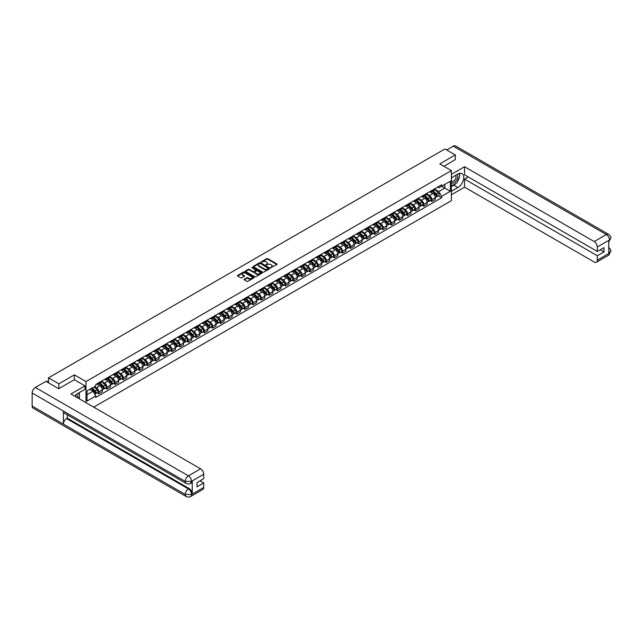 <?xml version="1.0" encoding="UTF-8"?>
<svg xmlns="http://www.w3.org/2000/svg" width="643" height="643" viewBox="0 0 643 643"><rect width="100%" height="100%" fill="white"/><g stroke="black" fill="none" stroke-linecap="round" stroke-linejoin="round"><path stroke-width="0.96" d="M270.783 267.673L276.924 264.538A0.723 0.418 0 0 0 276.924 263.951L267.729 258.639A0.723 0.418 0 0 0 266.708 258.639L261.275 261.773L261.275 262.191L262.69 261.781A2.315 1.334 0 0 1 265.961 261.781L266.732 262.223A2.315 1.334 0 0 1 267.408 263.172A2.315 1.334 0 0 1 266.732 264.112L266.025 264.932L267.448 264.53A2.315 1.334 0 0 1 270.719 264.53L271.483 264.972A2.315 1.334 0 0 1 272.158 265.913A2.315 1.334 0 0 1 271.483 266.861L270.783 267.263M244.268 279.239A0.723 0.418 0 0 0 244.268 279.826L246.848 281.312A0.723 0.418 0 0 0 247.876 281.312L253.905 277.832A0.723 0.418 0 0 0 253.905 277.246L244.702 271.933A0.723 0.418 0 0 0 243.681 271.933L237.653 275.413A0.723 0.418 0 0 0 237.653 276.008L240.771 277.8A0.723 0.418 0 0 0 241.792 277.8L244.372 276.313A0.723 0.418 0 0 0 244.372 275.726L242.829 274.834A1.937 1.117 0 0 1 242.258 274.039A1.937 1.117 0 0 1 243.456 273.01A1.937 1.117 0 0 1 245.562 273.251L251.614 276.747A1.937 1.117 0 0 1 252.185 277.535A1.937 1.117 0 0 1 250.987 278.572A1.937 1.117 0 0 1 248.881 278.331L247.876 277.744A0.723 0.418 0 0 0 246.848 277.744L244.268 279.239L244.268 279.826L246.848 278.347L246.848 277.744M85.985 381.564L74.379 374.861L58.859 383.815L48.498 377.835L444.924 148.959L455.284 154.947L439.772 163.901L451.378 170.604L85.985 381.564L85.985 402.663M262.746 272.142A0.723 0.418 0 0 0 263.767 272.142L269.795 268.653A0.723 0.418 0 0 0 269.795 268.067L260.6 262.754A0.723 0.418 0 0 0 259.579 262.754L253.543 266.234A0.723 0.418 0 0 0 253.543 266.829L262.746 272.142M251.984 267.785L252.498 267.858L252.498 267.255L261.854 272.656A0.723 0.418 0 0 1 261.854 273.243L255.818 276.723A0.723 0.418 0 0 1 254.797 276.723L245.602 271.418L245.602 270.824A0.723 0.418 0 0 0 245.602 271.418M245.602 270.824L248.182 269.337A0.723 0.418 0 0 1 249.203 269.337L252.932 271.491A0.723 0.418 0 0 0 253.953 271.491L255.665 270.502A0.723 0.418 0 0 0 255.665 269.907L251.783 267.673L252.498 267.255M93.741 407.148L451.378 200.664L451.378 170.604M58.859 383.815L58.859 388.629M48.498 377.835L48.498 382.826M455.284 159.753L455.284 154.947M431.855 190.441A3.384 1.953 60 0 1 431.156 191.968L434.588 189.982A3.384 1.953 -120 0 0 435.295 188.463M426.976 194.09L429.46 195.528A3.384 1.953 60 0 1 431.855 199.676L435.295 197.69A3.384 1.953 -120 0 0 432.9 193.543L430.44 192.12M435.295 197.69L435.295 199.523L431.855 201.508L430.207 200.552M431.156 191.968A3.384 1.953 60 0 1 429.484 191.815M431.855 199.676L431.855 201.508M423.737 195.134A3.384 1.953 60 0 1 423.03 196.654L426.47 194.668A3.384 1.953 -120 0 0 427.169 193.149M422.089 205.246L423.737 206.194L427.169 204.209L427.169 202.376A3.384 1.953 -120 0 0 424.774 198.229L422.314 196.806M423.03 196.654A3.384 1.953 60 0 1 421.366 196.501M418.858 198.783L421.342 200.214A3.384 1.953 60 0 1 423.737 204.361L423.737 206.194M415.611 199.82A3.384 1.953 60 0 1 414.912 201.339L418.344 199.362A3.384 1.953 -120 0 0 419.051 197.835M413.963 209.931L415.611 210.888L419.051 208.903L419.051 207.07A3.384 1.953 -120 0 0 416.656 202.923L414.196 201.5M414.912 201.339A3.384 1.953 60 0 1 413.24 201.187M410.732 203.469L413.216 204.9A3.384 1.953 60 0 1 415.611 209.047L415.611 210.888M407.493 204.514A3.384 1.953 60 0 1 406.786 206.033L410.226 204.048A3.384 1.953 -120 0 0 410.925 202.529M405.846 214.625L407.493 215.574L410.925 213.589L410.925 211.756A3.384 1.953 -120 0 0 408.53 207.609L406.071 206.186M406.786 206.033A3.384 1.953 60 0 1 405.122 205.881M402.614 208.163L405.098 209.594A3.384 1.953 60 0 1 407.493 213.741L407.493 215.574M399.367 209.2A3.384 1.953 60 0 1 398.668 210.719L402.1 208.742A3.384 1.953 -120 0 0 402.807 207.215M397.72 219.311L399.367 220.26L402.807 218.282L402.807 216.45A3.384 1.953 -120 0 0 400.412 212.294L397.953 210.88M398.668 210.719A3.384 1.953 60 0 1 396.996 210.566M394.489 212.849L396.972 214.28A3.384 1.953 60 0 1 399.367 218.427L399.367 220.26M391.241 213.894A3.384 1.953 60 0 1 390.542 215.413L393.982 213.428A3.384 1.953 -120 0 0 394.681 211.909M389.602 224.005L391.249 224.954L394.681 222.968L394.681 221.136A3.384 1.953 -120 0 0 392.286 216.988L389.827 215.566M390.542 215.413A3.384 1.953 60 0 1 388.878 215.26M386.371 217.535L388.854 218.974A3.384 1.953 60 0 1 391.249 223.121L391.249 224.954M383.124 218.58A3.384 1.953 60 0 1 382.424 220.099L385.856 218.114A3.384 1.953 -120 0 0 386.556 216.595M381.476 228.691L383.124 229.639L386.564 227.662L386.564 225.822A3.384 1.953 -120 0 0 384.168 221.674L381.709 220.26M382.424 220.099A3.384 1.953 60 0 1 380.752 219.946M378.245 222.229L380.728 223.66A3.384 1.953 60 0 1 383.124 227.807L383.124 229.639M374.998 223.266A3.384 1.953 60 0 1 374.298 224.793L377.738 222.808A3.384 1.953 -120 0 0 378.438 221.288M373.35 233.377L374.998 234.333L378.438 232.348L378.438 230.516A3.384 1.953 -120 0 0 376.042 226.368L373.583 224.946M374.298 224.793A3.384 1.953 60 0 1 372.635 224.64M370.127 226.915L372.602 228.353A3.384 1.953 60 0 1 374.998 232.501L374.998 234.333M366.88 227.96A3.384 1.953 60 0 1 366.18 229.479L369.612 227.493A3.384 1.953 -120 0 0 370.312 225.974M365.232 238.071L366.88 239.019L370.312 237.034L370.312 235.201A3.384 1.953 -120 0 0 367.917 231.054L365.457 229.631M366.18 229.479A3.384 1.953 60 0 1 364.509 229.326M362.001 231.609L364.485 233.039A3.384 1.953 60 0 1 366.88 237.187L366.88 239.019M358.754 232.645A3.384 1.953 60 0 1 358.055 234.173L361.495 232.187A3.384 1.953 -120 0 0 362.194 230.668M357.106 242.757L358.754 243.713L362.194 241.728L362.194 239.895A3.384 1.953 -120 0 0 359.799 235.748L357.339 234.325M358.055 234.173A3.384 1.953 60 0 1 356.391 234.012M353.883 236.294L356.359 237.725A3.384 1.953 60 0 1 358.754 241.881L358.754 243.713M350.636 237.339A3.384 1.953 60 0 1 349.937 238.858L353.369 236.873A3.384 1.953 -120 0 0 354.068 235.354M348.988 247.451L350.636 248.399L354.068 246.414L354.068 244.581A3.384 1.953 -120 0 0 351.673 240.434L349.213 239.011M349.937 238.858A3.384 1.953 60 0 1 348.265 238.706M345.757 240.988L348.241 242.419A3.384 1.953 60 0 1 350.636 246.566L350.636 248.399M342.51 242.025A3.384 1.953 60 0 1 341.811 243.544L345.251 241.567A3.384 1.953 -120 0 0 345.95 240.04M340.862 252.136L342.51 253.093L345.95 251.108L345.95 249.275A3.384 1.953 -120 0 0 343.555 245.12L341.095 243.705M341.811 243.544A3.384 1.953 60 0 1 340.147 243.392M337.639 245.674L340.115 247.105A3.384 1.953 60 0 1 342.51 251.252L342.51 253.093M334.392 246.719A3.384 1.953 60 0 1 333.685 248.238L337.125 246.253A3.384 1.953 -120 0 0 337.824 244.734M332.744 256.83L334.392 257.779L337.824 255.793L337.824 253.961A3.384 1.953 -120 0 0 335.429 249.814L332.97 248.391M333.685 248.238A3.384 1.953 60 0 1 332.021 248.085M329.513 250.36L331.997 251.799A3.384 1.953 60 0 1 334.392 255.946L334.392 257.779M326.266 251.405A3.384 1.953 60 0 1 325.567 252.924L328.999 250.939A3.384 1.953 -120 0 0 329.706 249.42M324.619 261.516L326.266 262.465L329.706 260.487L329.706 258.647A3.384 1.953 -120 0 0 327.311 254.499L324.852 253.085M325.567 252.924A3.384 1.953 60 0 1 323.895 252.771M321.387 255.054L323.871 256.485A3.384 1.953 60 0 1 326.266 260.632L326.266 262.465M318.148 256.091A3.384 1.953 60 0 1 317.441 257.618L320.881 255.633A3.384 1.953 -120 0 0 321.58 254.114M316.501 266.202L318.148 267.158L321.58 265.173L321.58 263.341A3.384 1.953 -120 0 0 319.185 259.193L316.726 257.771M317.441 257.618A3.384 1.953 60 0 1 315.777 257.465M313.27 259.74L315.753 261.179A3.384 1.953 60 0 1 318.148 265.326L318.148 267.158M310.022 260.785A3.384 1.953 60 0 1 309.323 262.304L312.755 260.319A3.384 1.953 -120 0 0 313.462 258.799M308.375 270.896L310.022 271.844L313.462 269.859L313.462 268.027A3.384 1.953 -120 0 0 311.067 263.879L308.608 262.457M309.323 262.304A3.384 1.953 60 0 1 307.651 262.151M305.144 264.434L307.627 265.864A3.384 1.953 60 0 1 310.022 270.012L310.022 271.844M301.905 265.471A3.384 1.953 60 0 1 301.197 266.998L304.637 265.012A3.384 1.953 -120 0 0 305.337 263.493M300.257 275.582L301.905 276.538L305.337 274.553L305.337 272.72A3.384 1.953 -120 0 0 302.941 268.573L300.482 267.15M301.197 266.998A3.384 1.953 60 0 1 299.534 266.837M297.026 269.12L299.509 270.55A3.384 1.953 60 0 1 301.905 274.706L301.905 276.538M293.779 270.164A3.384 1.953 60 0 1 293.079 271.684L296.511 269.698A3.384 1.953 -120 0 0 297.219 268.179M292.131 280.276L293.779 281.224L297.219 279.239L297.219 277.406A3.384 1.953 -120 0 0 294.824 273.259L292.364 271.836M293.079 271.684A3.384 1.953 60 0 1 291.408 271.531M288.9 273.814L291.383 275.244A3.384 1.953 60 0 1 293.779 279.392L293.779 281.224M285.653 274.85A3.384 1.953 60 0 1 284.953 276.369L288.394 274.392A3.384 1.953 -120 0 0 289.093 272.865M284.013 284.962L285.653 285.918L289.093 283.933L289.093 282.1A3.384 1.953 -120 0 0 286.698 277.945L284.238 276.53M284.953 276.369A3.384 1.953 60 0 1 283.29 276.217M280.782 278.499L283.266 279.93A3.384 1.953 60 0 1 285.653 284.077L285.653 285.918M277.535 279.544A3.384 1.953 60 0 1 276.836 281.063L280.268 279.078A3.384 1.953 -120 0 0 280.967 277.559M275.887 289.655L277.535 290.604L280.967 288.619L280.967 286.786A3.384 1.953 -120 0 0 278.58 282.639L276.12 281.216M276.836 281.063A3.384 1.953 60 0 1 275.164 280.911M272.656 283.185L275.14 284.624A3.384 1.953 60 0 1 277.535 288.771L277.535 290.604M269.409 284.23A3.384 1.953 60 0 1 268.71 285.749L272.15 283.764A3.384 1.953 -120 0 0 272.849 282.245M267.761 294.341L269.409 295.29L272.849 293.312L272.849 291.472A3.384 1.953 -120 0 0 270.454 287.325L267.994 285.91M268.71 285.749A3.384 1.953 60 0 1 267.046 285.596M264.538 287.879L267.014 289.31A3.384 1.953 60 0 1 269.409 293.457L269.409 295.29M261.291 288.916A3.384 1.953 60 0 1 260.592 290.443L264.024 288.458A3.384 1.953 -120 0 0 264.723 286.939M259.643 299.027L261.291 299.984L264.723 297.998L264.723 296.166A3.384 1.953 -120 0 0 262.328 292.018L259.868 290.596M260.592 290.443A3.384 1.953 60 0 1 258.92 290.29M256.412 292.565L258.896 294.004A3.384 1.953 60 0 1 261.291 298.151L261.291 299.984M253.165 293.61A3.384 1.953 60 0 1 252.466 295.129L255.906 293.144A3.384 1.953 -120 0 0 256.605 291.625M251.517 303.721L253.165 304.669L256.605 302.684L256.605 300.852A3.384 1.953 -120 0 0 254.21 296.704L251.751 295.282M252.466 295.129A3.384 1.953 60 0 1 250.802 294.976M248.294 297.259L250.77 298.69A3.384 1.953 60 0 1 253.165 302.837L253.165 304.669M245.047 298.296A3.384 1.953 60 0 1 244.348 299.823L247.78 297.838A3.384 1.953 -120 0 0 248.479 296.319M243.4 308.407L245.047 309.363L248.479 307.378L248.479 305.546A3.384 1.953 -120 0 0 246.084 301.398L243.625 299.976M244.348 299.823A3.384 1.953 60 0 1 242.676 299.67M240.169 301.945L242.652 303.375A3.384 1.953 60 0 1 245.047 307.531L245.047 309.363M236.921 302.99A3.384 1.953 60 0 1 236.222 304.509L239.662 302.523A3.384 1.953 -120 0 0 240.361 301.004M235.274 313.101L236.921 314.049L240.361 312.064L240.361 310.231A3.384 1.953 -120 0 0 237.966 306.084L235.507 304.661M236.222 304.509A3.384 1.953 60 0 1 234.558 304.356M232.043 306.639L234.526 308.069A3.384 1.953 60 0 1 236.921 312.217L236.921 314.049M228.804 307.675A3.384 1.953 60 0 1 228.096 309.195L231.536 307.217A3.384 1.953 -120 0 0 232.236 305.69M227.156 317.787L228.804 318.743L232.236 316.758L232.236 314.925A3.384 1.953 -120 0 0 229.84 310.77L227.381 309.355M228.096 309.195A3.384 1.953 60 0 1 226.432 309.042M223.925 311.325L226.408 312.755A3.384 1.953 60 0 1 228.804 316.903L228.804 318.743M220.678 312.369A3.384 1.953 60 0 1 219.978 313.888L223.41 311.903A3.384 1.953 -120 0 0 224.118 310.384M219.03 322.481L220.678 323.429L224.118 321.444L224.118 319.611A3.384 1.953 -120 0 0 221.722 315.464L219.263 314.041M219.978 313.888A3.384 1.953 60 0 1 218.307 313.736M215.799 316.01L218.282 317.449A3.384 1.953 60 0 1 220.678 321.596L220.678 323.429M212.56 317.055A3.384 1.953 60 0 1 211.852 318.574L215.292 316.589A3.384 1.953 -120 0 0 215.992 315.07M210.912 327.166L212.56 328.115L215.992 326.138L215.992 324.297A3.384 1.953 -120 0 0 213.597 320.15L211.137 318.735M211.852 318.574A3.384 1.953 60 0 1 210.189 318.422M207.681 320.704L210.165 322.135A3.384 1.953 60 0 1 212.56 326.282L212.56 328.115M204.434 321.749A3.384 1.953 60 0 1 203.735 323.268L207.167 321.283A3.384 1.953 -120 0 0 207.874 319.764M202.786 331.852L204.434 332.809L207.874 330.824L207.874 328.991A3.384 1.953 -120 0 0 205.479 324.844L203.019 323.421M203.735 323.268A3.384 1.953 60 0 1 202.063 323.116M199.555 325.39L202.039 326.829A3.384 1.953 60 0 1 204.434 330.976L204.434 332.809M196.316 326.435A3.384 1.953 60 0 1 195.609 327.954L199.049 325.969A3.384 1.953 -120 0 0 199.748 324.45M194.668 336.546L196.316 337.495L199.748 335.509L199.748 333.677A3.384 1.953 -120 0 0 197.353 329.529L194.893 328.107M195.609 327.954A3.384 1.953 60 0 1 193.945 327.801M191.437 330.084L193.921 331.515A3.384 1.953 60 0 1 196.316 335.662L196.316 337.495M188.19 331.121A3.384 1.953 60 0 1 187.491 332.648L190.923 330.663A3.384 1.953 -120 0 0 191.63 329.144M186.542 341.232L188.19 342.189L191.63 340.203L191.63 338.371A3.384 1.953 -120 0 0 189.235 334.223L186.775 332.801M187.491 332.648A3.384 1.953 60 0 1 185.819 332.495M183.311 334.77L185.795 336.201A3.384 1.953 60 0 1 188.19 340.356L188.19 342.189M180.064 335.815A3.384 1.953 60 0 1 179.365 337.334L182.805 335.349A3.384 1.953 -120 0 0 183.504 333.83M178.416 345.926L180.064 346.874L183.504 344.889L183.504 343.057A3.384 1.953 -120 0 0 181.109 338.909L178.65 337.487M179.365 337.334A3.384 1.953 60 0 1 177.701 337.181M175.193 339.464L177.677 340.894A3.384 1.953 60 0 1 180.064 345.042L180.064 346.874M171.946 340.501A3.384 1.953 60 0 1 171.247 342.02L174.679 340.043A3.384 1.953 -120 0 0 175.378 338.515M170.299 350.612L171.946 351.568L175.378 349.583L175.378 347.75A3.384 1.953 -120 0 0 172.983 343.595L170.524 342.18M171.247 342.02A3.384 1.953 60 0 1 169.575 341.867M167.067 344.15L169.551 345.58A3.384 1.953 60 0 1 171.946 349.728L171.946 351.568M163.82 345.195A3.384 1.953 60 0 1 163.121 346.714L166.561 344.728A3.384 1.953 -120 0 0 167.26 343.209M162.173 355.306L163.82 356.254L167.26 354.269L167.26 352.436A3.384 1.953 -120 0 0 164.865 348.289L162.406 346.866M163.121 346.714A3.384 1.953 60 0 1 161.457 346.561M158.95 348.836L161.425 350.274A3.384 1.953 60 0 1 163.82 354.422L163.82 356.254M155.702 349.88A3.384 1.953 60 0 1 155.003 351.399L158.435 349.414A3.384 1.953 -120 0 0 159.134 347.895M154.055 359.992L155.702 360.94L159.134 358.963L159.134 357.122A3.384 1.953 -120 0 0 156.739 352.975L154.28 351.56M155.003 351.399A3.384 1.953 60 0 1 153.331 351.247M150.824 353.529L153.307 354.96A3.384 1.953 60 0 1 155.702 359.107L155.702 360.94M147.577 354.574A3.384 1.953 60 0 1 146.877 356.093L150.317 354.108A3.384 1.953 -120 0 0 151.017 352.589M145.929 364.677L147.577 365.634L151.017 363.649L151.017 361.816A3.384 1.953 -120 0 0 148.621 357.669L146.162 356.246M146.877 356.093A3.384 1.953 60 0 1 145.214 355.941M142.706 358.215L145.181 359.654A3.384 1.953 60 0 1 147.577 363.801L147.577 365.634M139.459 359.26A3.384 1.953 60 0 1 138.759 360.779L142.191 358.794A3.384 1.953 -120 0 0 142.891 357.275M137.811 369.371L139.459 370.32L142.891 368.335L142.891 366.502A3.384 1.953 -120 0 0 140.495 362.355L138.036 360.932M138.759 360.779A3.384 1.953 60 0 1 137.088 360.627M134.58 362.909L137.063 364.34A3.384 1.953 60 0 1 139.459 368.487L139.459 370.32M131.333 363.946A3.384 1.953 60 0 1 130.633 365.473L134.074 363.488A3.384 1.953 -120 0 0 134.773 361.969M129.685 374.057L131.333 375.014L134.773 373.028L134.773 371.196A3.384 1.953 -120 0 0 132.378 367.049L129.918 365.626M130.633 365.473A3.384 1.953 60 0 1 128.97 365.32M126.454 367.595L128.938 369.026A3.384 1.953 60 0 1 131.333 373.181L131.333 375.014M123.215 368.64A3.384 1.953 60 0 1 122.508 370.159L125.948 368.174A3.384 1.953 -120 0 0 126.647 366.655M121.567 378.751L123.215 379.7L126.647 377.714L126.647 375.882A3.384 1.953 -120 0 0 124.252 371.734L121.792 370.312M122.508 370.159A3.384 1.953 60 0 1 120.844 370.006M118.336 372.289L120.82 373.72A3.384 1.953 60 0 1 123.215 377.867L123.215 379.7M115.089 373.326A3.384 1.953 60 0 1 114.39 374.845L117.822 372.868A3.384 1.953 -120 0 0 118.529 371.341M113.441 383.437L115.089 384.393L118.529 382.408L118.529 380.576A3.384 1.953 -120 0 0 116.134 376.42L113.674 375.006M114.39 374.845A3.384 1.953 60 0 1 112.718 374.692M110.21 376.975L112.694 378.406A3.384 1.953 60 0 1 115.089 382.553L115.089 384.393M106.971 378.02A3.384 1.953 60 0 1 106.264 379.539L109.704 377.554A3.384 1.953 -120 0 0 110.403 376.034M105.323 388.131L106.971 389.079L110.403 387.094L110.403 385.261A3.384 1.953 -120 0 0 108.008 381.114L105.548 379.691M106.264 379.539A3.384 1.953 60 0 1 104.6 379.386M102.092 381.661L104.576 383.099A3.384 1.953 60 0 1 106.971 387.247L106.971 389.079M98.845 382.706A3.384 1.953 60 0 1 98.146 384.225L101.578 382.239A3.384 1.953 -120 0 0 102.285 380.72M97.197 392.817L98.845 393.765L102.285 391.788L102.285 389.947A3.384 1.953 -120 0 0 99.89 385.8L97.431 384.385M98.146 384.225A3.384 1.953 60 0 1 96.474 384.072M94.473 386.644L96.45 387.785A3.384 1.953 60 0 1 98.845 391.933L98.845 393.765M437.61 187.121L438.831 187.828L450.341 181.189L444.819 184.372L444.819 188.102L438.831 191.558L435.102 189.404M87.03 394.673L93.018 391.209L95.775 395.992L87.03 401.039L87.03 390.944L95.775 385.896L95.775 384.482L441.596 184.822L441.596 186.237L450.341 191.284L441.596 196.34L438.831 191.558M450.341 181.189L450.341 191.284M95.775 395.992L95.775 397.406L441.596 197.747L441.596 196.34M74.379 374.861L74.379 379.732M93.018 391.209L89.787 389.353M438.333 195.866L441.596 197.747M270.984 267.745L271.483 267.456A2.315 1.334 0 0 0 272.158 266.515L272.158 265.913M267.408 263.172L267.408 263.767A2.315 1.334 0 0 1 266.732 264.715L266.226 265.004M276.924 263.951L276.924 264.538L267.729 259.242A0.723 0.418 0 0 0 266.708 259.242L261.476 262.256M269.795 268.067L269.795 268.653L260.6 263.357A0.723 0.418 0 0 0 259.579 263.357L253.551 266.837L253.543 266.234M268.517 268.565L260.447 263.493L258.984 263.919A2.315 1.334 0 0 0 258.309 264.868A2.315 1.334 0 0 0 258.984 265.808L264.506 268.999A2.315 1.334 0 0 0 267.777 268.999L268.517 268.758M258.309 264.868L258.309 265.471A2.315 1.334 0 0 0 258.984 266.411L258.984 265.808M268.517 269.168L267.777 269.594A2.315 1.334 0 0 1 264.506 269.594L258.984 266.411M245.61 271.418L248.182 269.939L248.182 269.337M255.882 270.205L255.882 270.807A0.723 0.418 0 0 1 255.665 271.105L253.953 272.093A0.723 0.418 0 0 1 252.932 272.093L249.203 269.939A0.723 0.418 0 0 0 248.182 269.939M252.498 267.858L261.838 273.251M256.806 273.725A1.937 1.117 0 0 0 258.912 273.966A1.937 1.117 0 0 0 260.102 272.937A1.937 1.117 0 0 0 259.539 272.15L257.401 270.912A0.723 0.418 0 0 0 256.38 270.912L254.668 271.901A0.723 0.418 0 0 0 254.668 272.495L256.806 273.725L256.806 274.328A1.937 1.117 0 0 0 258.912 274.569A1.937 1.117 0 0 0 260.102 273.54L260.102 272.937M254.459 272.198L254.459 272.801A0.723 0.418 0 0 0 254.668 273.098L254.668 272.495M256.806 274.328L254.668 273.098M252.185 277.535L252.185 278.138A1.937 1.117 0 0 1 250.987 279.175A1.937 1.117 0 0 1 248.881 278.925L247.876 278.347A0.723 0.418 0 0 0 246.848 278.347M242.258 274.039L242.258 274.641A1.937 1.117 0 0 0 242.829 275.429L242.829 274.834M244.372 275.726L244.372 276.313L242.829 275.429M253.897 277.84L244.702 272.536A0.723 0.418 0 0 0 243.681 272.536L237.661 276.008L237.653 275.413M432.297 191.309L435.496 194.467A1.841 1.061 60 0 1 435.978 197.224L435.295 197.618M432.932 191.935L434.29 192.723M432.651 191.1L436.155 194.556A0.884 0.506 60 0 1 436.308 195.914M433.181 190.794L436.38 193.953A1.841 1.061 60 0 1 436.862 196.71A1.841 1.061 60 0 1 436.308 196.774M434.965 189.629L438.253 192.868A1.841 1.061 60 0 1 438.735 195.633L436.862 196.71M424.171 195.994L427.37 199.153A1.841 1.061 60 0 1 427.86 201.91L427.169 202.312M424.806 196.629L426.164 197.409M424.525 195.793L428.029 199.25A0.884 0.506 60 0 1 428.182 200.608M425.055 195.488L428.254 198.639A1.841 1.061 60 0 1 428.744 201.404A1.841 1.061 60 0 1 428.19 201.46M426.848 194.323L430.127 197.562A1.841 1.061 60 0 1 430.617 200.319L428.744 201.404M416.053 200.688L419.252 203.839A1.841 1.061 60 0 1 419.734 206.604L419.051 206.998M416.688 201.315L418.046 202.095M416.407 200.479L419.911 203.935A0.884 0.506 60 0 1 420.064 205.294M416.937 200.174L420.136 203.333A1.841 1.061 60 0 1 420.618 206.09A1.841 1.061 60 0 1 420.064 206.154M418.722 199.008L422.009 202.248A1.841 1.061 60 0 1 422.491 205.013L420.618 206.09M456.072 183.319A8.287 4.782 120 0 1 453.773 185.184L457.888 187.555A8.287 4.782 120 0 0 463.298 180.257A8.287 4.782 120 0 0 462.028 173.618A8.287 4.782 120 0 0 457.888 174.028L451.378 177.789M457.888 187.555L451.378 191.317M451.378 194.773L464.551 187.169L464.551 179.084L597.323 255.737L597.323 260.214L609.556 253.085L608.776 253.446L608.776 240.522L609.476 239.968L597.323 246.984A4.421 2.548 -120 0 0 594.196 241.575L606.357 234.558L453.283 146.178L446.692 149.98M468.249 176.946L464.551 179.084M600.337 249.725L604.034 251.855L604.034 247.587L597.323 251.469L464.551 174.816L464.551 166.73L594.196 241.575M451.378 174.333L464.551 166.73M464.551 187.169L594.196 262.014A4.421 2.548 -120 0 0 596.407 262.231A4.421 2.548 -120 0 0 597.323 260.214M453.283 146.178A4.525 2.612 -60 0 1 455.549 145.953L608.616 234.333A4.525 2.612 -60 0 0 606.357 234.558A4.421 2.548 60 0 1 609.476 239.968M597.323 251.469L597.323 246.984M604.034 251.855L597.323 255.737M455.284 159.577L443.935 166.304M457.72 181.149A8.287 4.782 120 0 0 459.496 176.552M459.632 175.073A8.287 4.782 120 0 0 459.432 173.377M453.773 185.184L451.378 186.566M608.776 250.36L609.476 253.045M608.616 247.41C610.392 249.01 611.139 250.288 610.85 251.244L609.556 253.085M608.616 234.333C610.392 235.917 611.139 237.203 610.85 238.199L609.556 240.016M186.157 483.432A4.525 2.612 -60 0 1 185.224 481.39L191.469 481.366L190.633 483.432C189.894 484.179 188.399 484.187 186.157 483.432L64.324 413.095A4.525 2.612 -60 0 1 63.392 411.054L32.15 393.018A4.525 2.612 -60 0 1 35.349 387.472L45.95 381.355L58.706 388.718L74.323 379.7L84.997 385.864L84.997 389.32L77.602 393.588A8.287 4.782 120 0 0 74.701 396.152M84.997 385.864L70.939 393.982L200.584 468.827A4.421 2.548 60 0 1 203.702 474.237L203.702 478.714L196.991 482.596L196.991 486.864L203.702 482.989L203.702 487.466A4.421 2.548 60 0 1 202.794 489.484L190.633 496.509A4.421 2.548 -120 0 0 191.55 494.483L203.702 487.466M79.137 398.716L80.881 399.721M79.322 398.612L79.322 395.831M79.322 394.593L79.322 392.6M190.633 496.509C189.926 497.256 188.439 497.256 186.157 496.509L33.09 408.136A4.525 2.612 -60 0 1 32.15 406.063L63.392 424.099A4.525 2.612 -60 0 1 66.591 418.585L188.423 488.921L189.13 488.519A4.421 2.548 60 0 1 192.249 493.928L192.249 481.004A4.421 2.548 60 0 1 191.333 483.022L190.633 483.432M32.15 393.018L32.15 406.063M35.349 387.472L188.423 475.844A4.525 2.612 -60 0 0 185.224 481.39L63.392 411.054L63.392 424.099L185.224 494.435L191.55 494.483M203.702 482.989L200.005 480.851M67.298 414.807L67.298 418.175L189.13 488.519M67.298 418.175L66.591 418.585M451.378 182.387A4.782 2.765 120 0 0 455.188 181.977A4.782 2.765 120 0 0 457.679 176.769A4.782 2.765 120 0 0 456.811 174.655M451.78 177.556A4.782 2.765 120 0 0 451.378 178.416M451.378 180.024A3.279 1.889 120 0 0 452.045 181.205A3.279 1.889 120 0 0 454.569 180.321A3.279 1.889 120 0 0 456 177.026A3.279 1.889 120 0 0 455.316 175.531A3.279 1.889 120 0 0 455.308 175.523M452.053 177.404A3.279 1.889 120 0 0 451.378 179.365M458.636 173.658L459.922 175.475L457.109 182.716L451.482 185.964M77.232 397.615A4.782 2.765 120 0 0 77.393 396.321A4.782 2.765 120 0 0 76.597 394.263M75.705 396.731A3.279 1.889 120 0 0 75.713 396.586A3.279 1.889 120 0 0 75.376 395.389M78.325 393.17L79.636 395.035L78.374 398.274M407.927 205.374L411.126 208.533A1.841 1.061 60 0 1 411.608 211.29L410.925 211.692M408.562 206.001L409.921 206.789M408.281 205.173L411.785 208.629A0.884 0.506 60 0 1 411.938 209.988M408.811 204.868L412.01 208.019A1.841 1.061 60 0 1 412.501 210.783A1.841 1.061 60 0 1 411.938 210.84M410.604 203.702L413.883 206.942A1.841 1.061 60 0 1 414.373 209.698L412.501 210.783M399.801 210.068L403.008 213.219A1.841 1.061 60 0 1 403.491 215.984L402.807 216.378M400.444 210.695L401.803 211.475M400.163 209.859L403.667 213.315A0.884 0.506 60 0 1 403.82 214.674M400.693 209.554L403.892 212.712A1.841 1.061 60 0 1 404.375 215.469A1.841 1.061 60 0 1 403.82 215.526M402.478 208.388L405.765 211.627A1.841 1.061 60 0 1 406.247 214.384L404.375 215.469M391.683 214.754L394.882 217.913A1.841 1.061 60 0 1 395.365 220.67L394.681 221.063M392.318 215.381L393.677 216.169M392.037 214.553L395.541 218.009A0.884 0.506 60 0 1 395.694 219.359M392.568 214.24L395.766 217.398A1.841 1.061 60 0 1 396.257 220.163A1.841 1.061 60 0 1 395.694 220.219M394.36 213.074L397.639 216.321A1.841 1.061 60 0 1 398.13 219.078L396.257 220.163M383.558 219.44L386.756 222.599A1.841 1.061 60 0 1 387.247 225.363L386.556 225.757M384.201 220.075L385.559 220.854M383.919 219.239L387.416 222.695A0.884 0.506 60 0 1 387.568 224.053M384.442 218.933L387.649 222.092A1.841 1.061 60 0 1 388.131 224.849A1.841 1.061 60 0 1 387.576 224.905M386.234 217.768L389.521 221.007A1.841 1.061 60 0 1 390.004 223.764L388.131 224.849M375.44 224.134L378.639 227.292A1.841 1.061 60 0 1 379.121 230.049L378.438 230.443M376.075 224.761L377.433 225.548M375.793 223.925L379.298 227.381A0.884 0.506 60 0 1 379.45 228.739M376.324 223.619L379.523 226.778A1.841 1.061 60 0 1 380.005 229.535A1.841 1.061 60 0 1 379.45 229.599M378.116 222.454L381.395 225.693A1.841 1.061 60 0 1 381.886 228.458L380.005 229.535M367.314 228.82L370.513 231.978A1.841 1.061 60 0 1 371.003 234.735L370.312 235.137M367.957 229.455L369.307 230.234M367.667 228.619L371.172 232.075A0.884 0.506 60 0 1 371.324 233.433M368.198 228.313L371.397 231.464A1.841 1.061 60 0 1 371.887 234.229A1.841 1.061 60 0 1 371.332 234.285M369.99 227.148L373.278 230.387A1.841 1.061 60 0 1 373.76 233.144L371.887 234.229M359.196 233.513L362.395 236.664A1.841 1.061 60 0 1 362.877 239.429L362.194 239.823M359.831 234.14L361.189 234.92M359.55 233.305L363.054 236.761A0.884 0.506 60 0 1 363.207 238.119M360.08 232.999L363.279 236.158A1.841 1.061 60 0 1 363.761 238.915A1.841 1.061 60 0 1 363.207 238.979M361.872 231.834L365.152 235.073A1.841 1.061 60 0 1 365.642 237.838L363.761 238.915M351.07 238.199L354.269 241.358A1.841 1.061 60 0 1 354.759 244.115L354.068 244.517M351.713 238.826L353.063 239.614M351.424 237.998L354.928 241.455A0.884 0.506 60 0 1 355.081 242.813M351.954 237.693L355.153 240.844A1.841 1.061 60 0 1 355.643 243.609A1.841 1.061 60 0 1 355.089 243.665M353.746 236.528L357.034 239.767A1.841 1.061 60 0 1 357.516 242.524L355.643 243.609M342.952 242.893L346.151 246.044A1.841 1.061 60 0 1 346.633 248.809L345.95 249.203M343.587 243.52L344.945 244.3M343.306 242.684L346.81 246.14A0.884 0.506 60 0 1 346.963 247.499M343.836 242.379L347.035 245.538A1.841 1.061 60 0 1 347.517 248.294A1.841 1.061 60 0 1 346.963 248.351M345.629 241.213L348.908 244.453A1.841 1.061 60 0 1 349.39 247.209L347.517 248.294M334.826 247.579L338.025 250.738A1.841 1.061 60 0 1 338.515 253.495L337.824 253.889M335.469 248.206L336.819 248.994M335.18 247.378L338.684 250.834A0.884 0.506 60 0 1 338.837 252.185M335.71 247.065L338.909 250.223A1.841 1.061 60 0 1 339.4 252.988A1.841 1.061 60 0 1 338.845 253.045M337.503 245.907L340.79 249.146A1.841 1.061 60 0 1 341.272 251.903L339.4 252.988M326.708 252.265L329.907 255.424A1.841 1.061 60 0 1 330.389 258.189L329.706 258.582M327.343 252.9L328.702 253.68M327.062 252.064L330.566 255.52A0.884 0.506 60 0 1 330.719 256.879M327.592 251.759L330.791 254.917A1.841 1.061 60 0 1 331.274 257.674A1.841 1.061 60 0 1 330.719 257.73M329.377 250.593L332.664 253.832A1.841 1.061 60 0 1 333.146 256.589L331.274 257.674M318.582 256.959L321.781 260.118A1.841 1.061 60 0 1 322.272 262.874L321.58 263.268M319.217 257.586L320.576 258.373M318.936 256.75L322.44 260.206A0.884 0.506 60 0 1 322.593 261.564M319.467 256.444L322.665 259.603A1.841 1.061 60 0 1 323.156 262.36A1.841 1.061 60 0 1 322.601 262.424M321.259 255.279L324.538 258.518A1.841 1.061 60 0 1 325.028 261.283L323.156 262.36M310.465 261.645L313.663 264.803A1.841 1.061 60 0 1 314.146 267.56L313.462 267.962M311.099 262.28L312.458 263.059M310.818 261.444L314.323 264.9A0.884 0.506 60 0 1 314.475 266.258M311.349 261.138L314.548 264.289A1.841 1.061 60 0 1 315.03 267.054A1.841 1.061 60 0 1 314.475 267.11M313.133 259.973L316.42 263.212A1.841 1.061 60 0 1 316.903 265.969L315.03 267.054M302.339 266.339L305.538 269.489A1.841 1.061 60 0 1 306.02 272.254L305.337 272.648M302.974 266.966L304.332 267.745M302.692 266.13L306.197 269.586A0.884 0.506 60 0 1 306.349 270.944M303.223 265.824L306.422 268.983A1.841 1.061 60 0 1 306.912 271.74A1.841 1.061 60 0 1 306.349 271.804M305.015 264.659L308.294 267.898A1.841 1.061 60 0 1 308.785 270.663L306.912 271.74M294.213 271.024L297.42 274.183A1.841 1.061 60 0 1 297.902 276.94L297.211 277.342M294.856 271.651L296.214 272.439M294.574 270.824L298.079 274.28A0.884 0.506 60 0 1 298.223 275.638M295.105 270.518L298.304 273.669A1.841 1.061 60 0 1 298.786 276.434A1.841 1.061 60 0 1 298.231 276.49M296.889 269.353L300.177 272.592A1.841 1.061 60 0 1 300.659 275.349L298.786 276.434M286.095 275.718L289.294 278.869A1.841 1.061 60 0 1 289.776 281.634L289.093 282.028M286.73 276.345L288.088 277.125M286.448 275.509L289.953 278.966A0.884 0.506 60 0 1 290.106 280.324M286.979 275.204L290.178 278.363A1.841 1.061 60 0 1 290.668 281.12A1.841 1.061 60 0 1 290.106 281.176M288.771 274.039L292.051 277.278A1.841 1.061 60 0 1 292.541 280.035L290.668 281.12M277.969 280.404L281.168 283.563A1.841 1.061 60 0 1 281.658 286.32L280.967 286.714M278.612 281.031L279.962 281.819M278.323 280.203L281.827 283.659A0.884 0.506 60 0 1 281.98 285.01M278.853 279.89L282.06 283.049A1.841 1.061 60 0 1 282.542 285.814A1.841 1.061 60 0 1 281.988 285.87M280.645 278.732L283.933 281.972A1.841 1.061 60 0 1 284.415 284.728L282.542 285.814M269.851 285.09L273.05 288.249A1.841 1.061 60 0 1 273.532 291.014L272.849 291.408M270.486 285.725L271.844 286.505M270.205 284.889L273.709 288.345A0.884 0.506 60 0 1 273.862 289.704M270.735 284.584L273.934 287.743A1.841 1.061 60 0 1 274.416 290.499A1.841 1.061 60 0 1 273.862 290.556M272.528 283.418L275.807 286.657A1.841 1.061 60 0 1 276.297 289.414L274.416 290.499M261.725 289.784L264.924 292.943A1.841 1.061 60 0 1 265.414 295.7L264.723 296.093M262.368 290.411L263.718 291.199M262.079 289.575L265.583 293.031A0.884 0.506 60 0 1 265.736 294.39M262.609 289.27L265.808 292.428A1.841 1.061 60 0 1 266.298 295.185A1.841 1.061 60 0 1 265.744 295.25M264.402 288.104L267.689 291.343A1.841 1.061 60 0 1 268.171 294.108L266.298 295.185M253.607 294.47L256.806 297.629A1.841 1.061 60 0 1 257.288 300.385L256.605 300.787M254.242 295.105L255.601 295.884M253.961 294.269L257.465 297.725A0.884 0.506 60 0 1 257.618 299.083M254.491 293.964L257.69 297.114A1.841 1.061 60 0 1 258.173 299.879A1.841 1.061 60 0 1 257.618 299.935M256.284 292.798L259.563 296.037A1.841 1.061 60 0 1 260.053 298.794L258.173 299.879M245.481 299.164L248.68 302.314A1.841 1.061 60 0 1 249.171 305.079L248.479 305.473M246.124 299.791L247.475 300.57M245.835 298.955L249.339 302.411A0.884 0.506 60 0 1 249.492 303.769M246.365 298.649L249.564 301.808A1.841 1.061 60 0 1 250.055 304.565A1.841 1.061 60 0 1 249.5 304.629M248.158 297.484L251.445 300.723A1.841 1.061 60 0 1 251.927 303.488L250.055 304.565M237.363 303.85L240.562 307.008A1.841 1.061 60 0 1 241.045 309.765L240.361 310.167M237.998 304.477L239.357 305.264M237.717 303.649L241.221 307.105A0.884 0.506 60 0 1 241.374 308.463M238.248 303.343L241.446 306.494A1.841 1.061 60 0 1 241.929 309.259A1.841 1.061 60 0 1 241.374 309.315M240.04 302.178L243.319 305.417A1.841 1.061 60 0 1 243.801 308.174L241.929 309.259M229.238 308.544L232.436 311.694A1.841 1.061 60 0 1 232.927 314.459L232.236 314.853M229.881 309.17L231.231 309.95M229.591 308.335L233.096 311.791A0.884 0.506 60 0 1 233.248 313.149M230.122 308.029L233.321 311.188A1.841 1.061 60 0 1 233.811 313.945A1.841 1.061 60 0 1 233.256 314.001M231.914 306.864L235.201 310.103A1.841 1.061 60 0 1 235.684 312.86L233.811 313.945M221.12 313.229L224.319 316.388A1.841 1.061 60 0 1 224.801 319.145L224.118 319.539M221.755 313.856L223.113 314.644M221.473 313.028L224.978 316.485A0.884 0.506 60 0 1 225.13 317.835M222.004 312.715L225.203 315.874A1.841 1.061 60 0 1 225.685 318.639A1.841 1.061 60 0 1 225.13 318.695M223.788 311.558L227.075 314.797A1.841 1.061 60 0 1 227.558 317.554L225.685 318.639M212.994 317.915L216.193 321.074A1.841 1.061 60 0 1 216.683 323.839L215.992 324.233M213.629 318.55L214.987 319.33M213.347 317.714L216.852 321.17A0.884 0.506 60 0 1 217.004 322.529M213.878 317.409L217.077 320.568A1.841 1.061 60 0 1 217.567 323.325A1.841 1.061 60 0 1 217.004 323.381M215.67 316.243L218.95 319.483A1.841 1.061 60 0 1 219.44 322.239L217.567 323.325M204.868 322.609L208.075 325.768A1.841 1.061 60 0 1 208.557 328.525L207.874 328.919M205.511 323.236L206.869 324.024M205.23 322.4L208.734 325.856A0.884 0.506 60 0 1 208.887 327.215M205.76 322.095L208.959 325.254A1.841 1.061 60 0 1 209.441 328.01A1.841 1.061 60 0 1 208.887 328.075M207.544 320.929L210.832 324.168A1.841 1.061 60 0 1 211.314 326.933L209.441 328.01M196.75 327.295L199.949 330.454A1.841 1.061 60 0 1 200.431 333.211L199.748 333.613M197.385 327.93L198.743 328.71M197.104 327.094L200.608 330.55A0.884 0.506 60 0 1 200.761 331.909M197.634 326.789L200.833 329.939A1.841 1.061 60 0 1 201.323 332.704A1.841 1.061 60 0 1 200.761 332.761M199.426 325.623L202.706 328.862A1.841 1.061 60 0 1 203.196 331.619L201.323 332.704M188.624 331.989L191.831 335.14A1.841 1.061 60 0 1 192.313 337.905L191.622 338.298M189.267 332.616L190.625 333.395M188.986 331.78L192.482 335.236A0.884 0.506 60 0 1 192.635 336.594M189.516 331.475L192.715 334.633A1.841 1.061 60 0 1 193.197 337.39A1.841 1.061 60 0 1 192.643 337.454M191.301 330.309L194.588 333.548A1.841 1.061 60 0 1 195.07 336.313L193.197 337.39M180.506 336.675L183.705 339.834A1.841 1.061 60 0 1 184.187 342.59L183.504 342.992M181.141 337.302L182.499 338.089M180.86 336.474L184.364 339.93A0.884 0.506 60 0 1 184.517 341.288M181.39 336.168L184.589 339.319A1.841 1.061 60 0 1 185.08 342.084A1.841 1.061 60 0 1 184.517 342.14M183.183 335.003L186.462 338.242A1.841 1.061 60 0 1 186.952 340.999L185.08 342.084M172.38 341.369L175.579 344.519A1.841 1.061 60 0 1 176.069 347.284L175.378 347.678M173.023 341.996L174.374 342.775M172.734 341.16L176.238 344.616A0.884 0.506 60 0 1 176.391 345.974M173.264 340.854L176.471 344.013A1.841 1.061 60 0 1 176.954 346.77A1.841 1.061 60 0 1 176.399 346.826M175.057 339.689L178.344 342.928A1.841 1.061 60 0 1 178.826 345.685L176.954 346.77M164.262 346.055L167.461 349.213A1.841 1.061 60 0 1 167.944 351.97L167.26 352.364M164.897 346.681L166.256 347.469M164.616 345.854L168.12 349.31A0.884 0.506 60 0 1 168.273 350.66M165.147 345.54L168.345 348.699A1.841 1.061 60 0 1 168.828 351.464A1.841 1.061 60 0 1 168.273 351.52M166.939 344.383L170.218 347.622A1.841 1.061 60 0 1 170.708 350.379L168.828 351.464M156.136 350.74L159.335 353.899A1.841 1.061 60 0 1 159.826 356.664L159.134 357.058M156.779 351.375L158.13 352.155M156.49 350.539L159.994 353.996A0.884 0.506 60 0 1 160.147 355.354M157.021 350.234L160.22 353.393A1.841 1.061 60 0 1 160.71 356.15A1.841 1.061 60 0 1 160.155 356.206M158.813 349.069L162.1 352.308A1.841 1.061 60 0 1 162.583 355.065L160.71 356.15M148.019 355.434L151.218 358.593A1.841 1.061 60 0 1 151.7 361.35L151.017 361.744M148.654 356.061L150.012 356.849M148.372 355.225L151.877 358.681A0.884 0.506 60 0 1 152.029 360.04M148.903 354.92L152.102 358.079A1.841 1.061 60 0 1 152.584 360.836A1.841 1.061 60 0 1 152.029 360.9M150.695 353.754L153.974 356.994A1.841 1.061 60 0 1 154.465 359.759L152.584 360.836M139.893 360.12L143.092 363.279A1.841 1.061 60 0 1 143.582 366.036L142.891 366.438M140.536 360.755L141.886 361.535M140.246 359.919L143.751 363.375A0.884 0.506 60 0 1 143.903 364.734M140.777 359.614L143.976 362.765A1.841 1.061 60 0 1 144.466 365.529A1.841 1.061 60 0 1 143.911 365.586M142.569 358.448L145.857 361.688A1.841 1.061 60 0 1 146.339 364.444L144.466 365.529M131.775 364.814L134.974 367.965A1.841 1.061 60 0 1 135.456 370.73L134.773 371.124M132.41 365.441L133.768 366.229M132.128 364.605L135.633 368.061A0.884 0.506 60 0 1 135.786 369.42M132.659 364.3L135.858 367.458A1.841 1.061 60 0 1 136.34 370.215A1.841 1.061 60 0 1 135.786 370.28M134.451 363.134L137.731 366.373A1.841 1.061 60 0 1 138.213 369.138L136.34 370.215M123.649 369.5L126.848 372.659A1.841 1.061 60 0 1 127.338 375.416L126.647 375.817M124.284 370.135L125.642 370.915M124.003 369.299L127.507 372.755A0.884 0.506 60 0 1 127.66 374.113M124.533 368.994L127.732 372.144A1.841 1.061 60 0 1 128.222 374.909A1.841 1.061 60 0 1 127.668 374.965M126.325 367.828L129.613 371.067A1.841 1.061 60 0 1 130.095 373.824L128.222 374.909M115.531 374.194L118.73 377.345A1.841 1.061 60 0 1 119.212 380.109L118.529 380.503M116.166 374.821L117.524 375.6M115.885 373.985L119.389 377.441A0.884 0.506 60 0 1 119.542 378.799M116.415 373.679L119.614 376.838A1.841 1.061 60 0 1 120.096 379.595A1.841 1.061 60 0 1 119.542 379.651M118.199 372.514L121.487 375.753A1.841 1.061 60 0 1 121.969 378.518L120.096 379.595M107.405 378.88L110.604 382.038A1.841 1.061 60 0 1 111.094 384.795L110.403 385.189M108.04 379.507L109.398 380.294M107.759 378.679L111.263 382.135A0.884 0.506 60 0 1 111.416 383.485M108.289 378.365L111.488 381.524A1.841 1.061 60 0 1 111.978 384.289A1.841 1.061 60 0 1 111.416 384.345M110.082 377.208L113.361 380.447A1.841 1.061 60 0 1 113.851 383.204L111.978 384.289M99.279 383.566L102.486 386.724A1.841 1.061 60 0 1 102.968 389.489L102.285 389.883M99.922 384.201L101.281 384.98M99.641 383.365L103.145 386.821A0.884 0.506 60 0 1 103.298 388.179M100.171 383.059L103.37 386.218A1.841 1.061 60 0 1 103.853 388.975A1.841 1.061 60 0 1 103.298 389.031M101.956 381.894L105.243 385.133A1.841 1.061 60 0 1 105.725 387.89L103.853 388.975M91.354 388.444L94.36 391.418A1.841 1.061 60 0 1 94.843 394.175L94.754 394.231M91.796 388.886L93.155 389.674M91.708 388.243L95.019 391.507A0.884 0.506 60 0 1 95.172 392.865M92.238 387.938L95.244 390.904A1.841 1.061 60 0 1 95.735 393.661A1.841 1.061 60 0 1 95.172 393.725M94.111 386.853L97.117 389.819A1.841 1.061 60 0 1 97.607 392.584L95.735 393.661M106.971 387.247L110.403 385.261M115.089 382.553L118.529 380.576M123.215 377.867L126.647 375.882M131.333 373.181L134.773 371.196M139.459 368.487L142.891 366.502M147.577 363.801L151.017 361.816M155.702 359.107L159.134 357.122M163.82 354.422L167.26 352.436M171.946 349.728L175.378 347.75M180.064 345.042L183.504 343.057M188.19 340.356L191.63 338.371M196.316 335.662L199.748 333.677M204.434 330.976L207.874 328.991M212.56 326.282L215.992 324.297M220.678 321.596L224.118 319.611M228.804 316.903L232.236 314.925M236.921 312.217L240.361 310.231M245.047 307.531L248.479 305.546M253.165 302.837L256.605 300.852M261.291 298.151L264.723 296.166M269.409 293.457L272.849 291.472M277.535 288.771L280.967 286.786M285.653 284.077L289.093 282.1M293.779 279.392L297.219 277.406M301.905 274.706L305.337 272.72M310.022 270.012L313.462 268.027M318.148 265.326L321.58 263.341M326.266 260.632L329.706 258.647M334.392 255.946L337.824 253.961M342.51 251.252L345.95 249.275M350.636 246.566L354.068 244.581M358.754 241.881L362.194 239.895M366.88 237.187L370.312 235.201M374.998 232.501L378.438 230.516M383.124 227.807L386.564 225.822M391.249 223.121L394.681 221.136M399.367 218.427L402.807 216.45M407.493 213.741L410.925 211.756M415.611 209.047L419.051 207.07M423.737 204.361L427.169 202.376M98.845 391.933L102.285 389.947M96.45 387.785L99.89 385.8M104.576 383.099L108.008 381.114M112.694 378.406L116.134 376.42M120.82 373.72L124.252 371.734M128.938 369.026L132.378 367.049M137.063 364.34L140.495 362.355M145.181 359.654L148.621 357.669M153.307 354.96L156.739 352.975M161.425 350.274L164.865 348.289M169.551 345.58L172.983 343.595M177.677 340.894L181.109 338.909M185.795 336.201L189.235 334.223M193.921 331.515L197.353 329.529M202.039 326.829L205.479 324.844M210.165 322.135L213.597 320.15M218.282 317.449L221.722 315.464M226.408 312.755L229.84 310.77M234.526 308.069L237.966 306.084M242.652 303.375L246.084 301.398M250.77 298.69L254.21 296.704M258.896 294.004L262.328 292.018M267.014 289.31L270.454 287.325M275.14 284.624L278.58 282.639M283.266 279.93L286.698 277.945M291.383 275.244L294.824 273.259M299.509 270.55L302.941 268.573M307.627 265.864L311.067 263.879M315.753 261.179L319.185 259.193M323.871 256.485L327.311 254.499M331.997 251.799L335.429 249.814M340.115 247.105L343.555 245.12M348.241 242.419L351.673 240.434M356.359 237.725L359.799 235.748M364.485 233.039L367.917 231.054M372.602 228.353L376.042 226.368M380.728 223.66L384.168 221.674M388.854 218.974L392.286 216.988M396.972 214.28L400.412 212.294M405.098 209.594L408.53 207.609M413.216 204.9L416.656 202.923M421.342 200.214L424.774 198.229M429.46 195.528L432.9 193.543M48.498 381.291L47.172 382.063M271.483 267.456L271.483 266.861M266.025 264.932L266.025 264.522M266.732 264.715L266.732 264.112M261.275 262.191L261.275 261.773M266.708 259.242L266.708 258.639M267.729 259.242L267.729 258.639M259.579 263.357L259.579 262.754M260.6 263.357L260.6 262.754M264.506 269.594L264.506 268.999M267.777 269.594L267.777 268.999M249.203 269.939L249.203 269.337M252.932 272.093L252.932 271.491M253.953 272.093L253.953 271.491M255.665 271.105L255.665 270.502M261.854 273.243L261.854 272.656M247.876 278.347L247.876 277.744M248.881 278.925L248.881 278.331M243.681 272.536L243.681 271.933M244.702 272.536L244.702 271.933M253.905 277.832L253.905 277.246M435.496 194.467L434.435 195.078M438.253 192.868L436.38 193.953M427.37 199.153L426.317 199.764M430.127 197.562L428.254 198.639M419.252 203.839L418.191 204.45M422.009 202.248L420.136 203.333M610.85 251.252L608.559 255.215A4.421 2.548 -120 0 0 609.476 253.197M608.776 241.993L609.476 240.12M192.249 493.928L191.477 494.435M203.702 474.237L191.477 481.366M191.55 481.406L192.249 481.004M191.55 481.253A4.421 2.548 60 0 0 188.423 475.844L200.584 468.827M186.157 496.509A4.525 2.612 -60 0 1 185.224 494.435A4.525 2.612 -60 0 1 188.423 488.921C190.304 490.183 191.349 491.983 191.55 494.33M411.126 208.533L410.073 209.144M413.883 206.942L412.01 208.019M403.008 213.219L401.947 213.83M405.765 211.627L403.892 212.712M394.882 217.913L393.821 218.524M397.639 216.321L395.766 217.398M386.756 222.599L385.704 223.209M389.521 221.007L387.649 222.092M378.639 227.292L377.578 227.903M381.395 225.693L379.523 226.778M370.513 231.978L369.46 232.589M373.278 230.387L371.397 231.464M362.395 236.664L361.334 237.275M365.152 235.073L363.279 236.158M354.269 241.358L353.216 241.969M357.034 239.767L355.153 240.844M346.151 246.044L345.09 246.655M348.908 244.453L347.035 245.538M338.025 250.738L336.972 251.349M340.79 249.146L338.909 250.223M329.907 255.424L328.846 256.035M332.664 253.832L330.791 254.917M321.781 260.118L320.728 260.728M324.538 258.518L322.665 259.603M313.663 264.803L312.602 265.414M316.42 263.212L314.548 264.289M305.538 269.489L304.485 270.1M308.294 267.898L306.422 268.983M297.42 274.183L296.359 274.794M300.177 272.592L298.304 273.669M289.294 278.869L288.233 279.48M292.051 277.278L290.178 278.363M281.168 283.563L280.115 284.174M283.933 281.972L282.06 283.049M273.05 288.249L271.989 288.86M275.807 286.657L273.934 287.743M264.924 292.943L263.871 293.554M267.689 291.343L265.808 292.428M256.806 297.629L255.745 298.239M259.563 296.037L257.69 297.114M248.68 302.314L247.627 302.925M251.445 300.723L249.564 301.808M240.562 307.008L239.501 307.619M243.319 305.417L241.446 306.494M232.436 311.694L231.384 312.305M235.201 310.103L233.321 311.188M224.319 316.388L223.258 316.999M227.075 314.797L225.203 315.874M216.193 321.074L215.14 321.685M218.95 319.483L217.077 320.568M208.075 325.768L207.014 326.379M210.832 324.168L208.959 325.254M199.949 330.454L198.896 331.065M202.706 328.862L200.833 329.939M191.831 335.14L190.77 335.75M194.588 333.548L192.715 334.633M183.705 339.834L182.644 340.444M186.462 338.242L184.589 339.319M175.579 344.519L174.526 345.13M178.344 342.928L176.471 344.013M167.461 349.213L166.4 349.824M170.218 347.622L168.345 348.699M159.335 353.899L158.282 354.51M162.1 352.308L160.22 353.393M151.218 358.593L150.157 359.204M153.974 356.994L152.102 358.079M143.092 363.279L142.039 363.89M145.857 361.688L143.976 362.765M134.974 367.965L133.913 368.576M137.731 366.373L135.858 367.458M126.848 372.659L125.795 373.27M129.613 371.067L127.732 372.144M118.73 377.345L117.669 377.955M121.487 375.753L119.614 376.838M110.604 382.038L109.551 382.649M113.361 380.447L111.488 381.524M102.486 386.724L101.425 387.335M105.243 385.133L103.37 386.218M94.36 391.418L93.436 391.949M97.117 389.819L95.244 390.904M46.738 381.813L48.498 380.793M268.67 268.967L268.67 268.364M596.407 262.231L608.559 255.215M610.85 238.207L608.559 242.138"/></g></svg>
